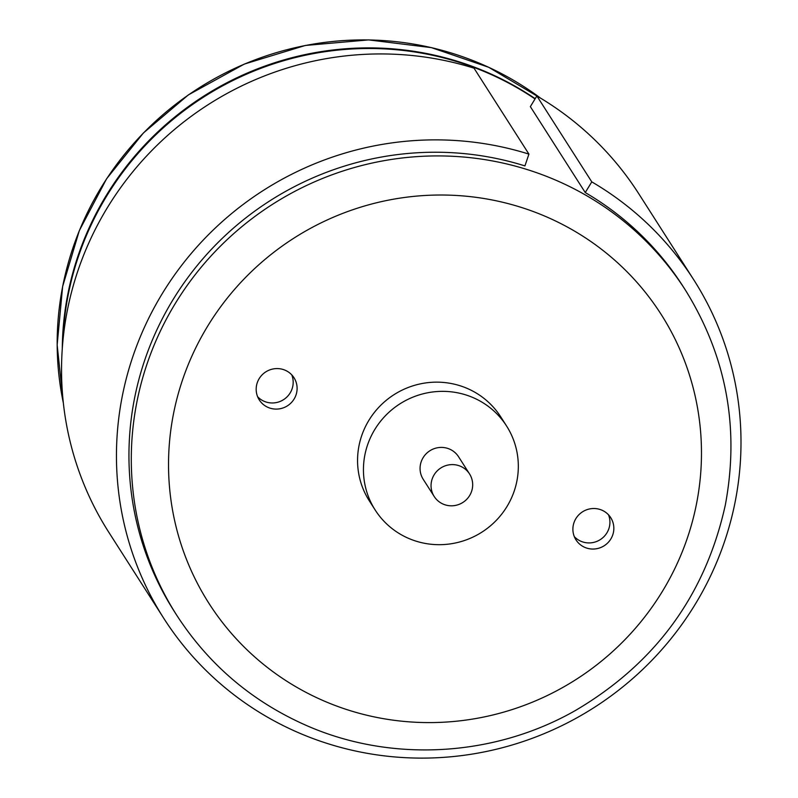 <?xml version="1.0" encoding="UTF-8"?>
<svg xmlns="http://www.w3.org/2000/svg" width="798" height="798" viewBox="0 0 798 798"><rect width="100%" height="100%" fill="white"/><g stroke="black" fill="none" stroke-linecap="round" stroke-linejoin="round"><path stroke-width="1.2" d="M536.864 95.95L530.351 106.633L585.253 192.567L591.777 181.874L536.864 95.95A314.432 306.931 147.4 0 1 638.779 193.764L693.691 279.689A314.432 306.931 147.4 0 0 591.777 181.874M176.717 615.208C208.418 664.135 251.011 700.614 304.497 724.634C389.703 762.958 493.693 757.372 575.817 710.27C655.657 663.128 705.492 594.729 725.312 505.074C739.726 427.918 726.429 356.277 685.442 290.143A301.853 294.652 147.4 0 0 413.155 156.907A301.853 294.652 147.4 0 0 159.59 332.726A301.853 294.652 147.4 0 0 176.717 615.208L174.363 611.517A301.853 294.652 147.4 0 1 157.246 329.045A301.853 294.652 147.4 0 1 524.924 165.904L528.934 154.114L474.022 68.179A314.432 306.931 147.4 0 0 129.027 176.488A314.432 306.931 147.4 0 0 108.857 532.366L163.76 618.29A314.432 306.931 147.4 0 0 593.981 707.626A314.432 306.931 147.4 0 0 693.691 279.689M528.934 154.114A314.432 306.931 147.4 0 0 183.939 262.412A314.432 306.931 147.4 0 0 163.76 618.29M685.442 290.143L683.088 286.462A301.853 294.652 147.4 0 0 585.253 192.567M62.284 348.606A301.853 294.652 -32.6 0 1 90.573 224.707A301.853 294.652 -32.6 0 1 535.199 98.693M257.584 396.696A20.618 20.13 147.4 0 0 291.759 374.861M285.315 370.302A20.618 20.13 -32.6 0 1 287.47 405.803A20.618 20.13 -32.6 0 1 261.315 375.728A20.618 20.13 -32.6 0 1 285.315 370.302M574.321 536.635A20.618 20.13 147.4 0 0 608.495 514.79M602.051 510.241A20.618 20.13 -32.6 0 1 604.206 545.742A20.618 20.13 -32.6 0 1 578.041 515.668A20.618 20.13 -32.6 0 1 602.051 510.241M535.049 98.942A301.853 294.652 147.4 0 0 90.962 225.315A301.853 294.652 147.4 0 0 62.833 341.773M433.015 476.875A20.957 20.459 -32.6 0 1 450.621 464.665A20.957 20.459 -32.6 0 1 469.523 473.912A20.957 20.459 -32.6 0 1 462.88 502.451A20.957 20.459 -32.6 0 1 434.202 496.486A20.957 20.459 -32.6 0 1 433.015 476.875M434.202 496.486L423.219 479.309A20.957 20.459 -32.6 0 1 422.032 459.688A20.957 20.459 -32.6 0 1 449.713 449.164A20.957 20.459 -32.6 0 1 458.551 456.735L469.523 473.912M473.733 397.893A77.975 76.119 -32.6 0 1 506.59 426.032A77.975 76.119 -32.6 0 1 481.872 532.156A77.975 76.119 -32.6 0 1 375.17 510.002A77.975 76.119 -32.6 0 1 382.94 418.421A77.975 76.119 -32.6 0 1 473.733 397.893M375.17 510.002L369.284 500.795A77.975 76.119 -32.6 0 1 377.065 409.214A77.975 76.119 -32.6 0 1 467.847 388.696A77.975 76.119 -32.6 0 1 500.715 416.825L506.59 426.032M63.341 402.94A301.853 294.652 -32.6 0 1 85.476 216.727A301.853 294.652 -32.6 0 1 540.465 98.084M321.973 700.085A268.318 261.914 -32.6 0 1 282.522 245.834A268.318 261.914 -32.6 0 1 700.504 430.511A268.318 261.914 -32.6 0 1 321.973 700.085M540.545 98.134L488.715 67.291L431.419 47.631L368.626 39.9L305.305 45.466L244.308 64.089L188.348 94.912L143.411 132.967L106.593 178.782L79.321 230.622L62.633 286.502L57.157 344.936L63.351 403.04"/></g></svg>
